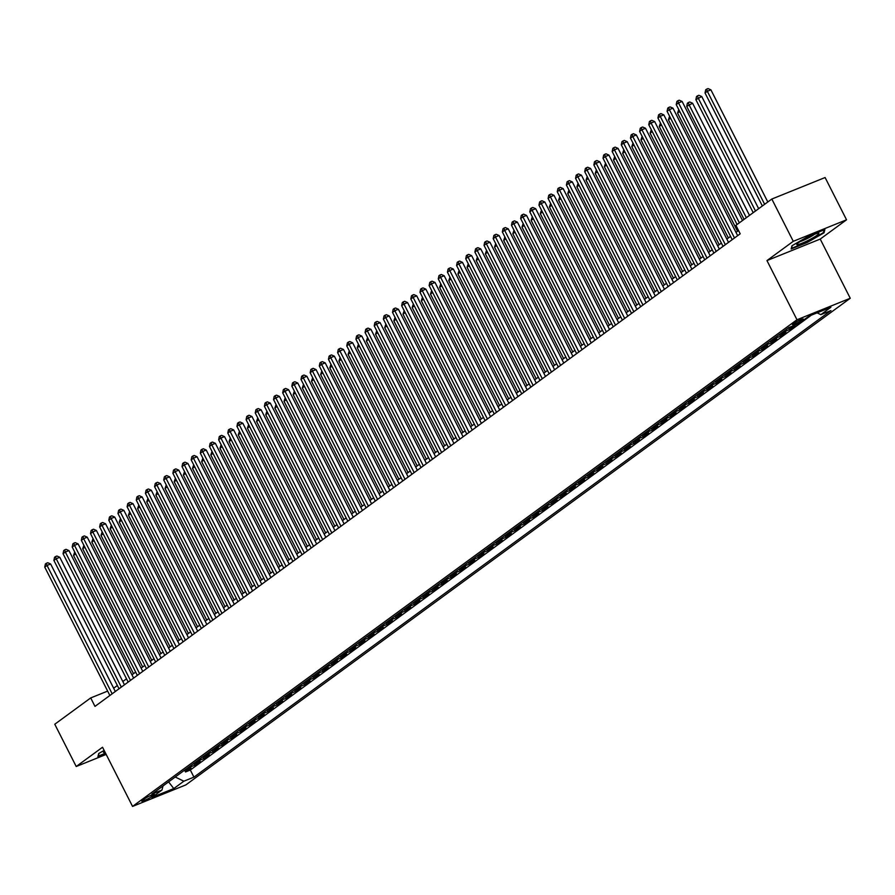 <?xml version="1.0" encoding="UTF-8"?>
<svg xmlns="http://www.w3.org/2000/svg" width="895" height="895" viewBox="0 0 895 895"><rect width="100%" height="100%" fill="white"/><g stroke="black" fill="none" stroke-linecap="round" stroke-linejoin="round"><path stroke-width="1.34" d="M793.261 323.666A6.108 0.727 153.1 0 0 792.422 324.572A6.108 0.727 153.1 0 0 796.505 323.274A6.108 0.727 153.1 0 0 802.479 319.951A6.108 0.727 153.1 0 0 803.318 319.045A6.108 0.727 153.1 0 0 799.235 320.343A6.108 0.727 153.1 0 0 793.261 323.666M846.536 219.801L793.272 241.314L766.959 260.579L820.223 239.077L846.536 219.801L825.1 177.534L771.826 199.037L735.903 225.35L740.199 233.808L94.982 706.39L90.697 697.932L54.774 724.245L76.22 766.512L106.169 754.418M820.223 239.077L850.25 298.259L185.824 784.915L132.549 806.417L796.986 319.761L850.25 298.259M184.202 770.438A7.641 6.142 53.8 0 0 185.746 770.069L190.993 767.955L185.511 771.971L184.694 770.371M187.86 767.753A7.641 6.142 53.8 0 0 189.404 767.395L194.662 765.27L193.846 763.67M194.662 765.27L200.156 761.242L194.897 763.368A7.641 6.142 53.8 0 1 193.354 763.737M202.505 757.036A7.641 6.142 53.8 0 0 204.049 756.667L209.307 754.541L203.814 758.568L202.997 756.969M211.656 750.323A7.641 6.142 53.8 0 0 213.2 749.965L218.458 747.84L212.965 751.867L212.149 750.267M220.808 743.622A7.641 6.142 53.8 0 0 222.352 743.264L227.61 741.138L222.117 745.155L221.3 743.555M229.959 736.921A7.641 6.142 53.8 0 0 231.503 736.551L236.761 734.437L231.268 738.453L230.451 736.853M239.11 730.219A7.641 6.142 53.8 0 0 240.654 729.85L245.912 727.736L240.419 731.752L239.603 730.152M248.262 723.518A7.641 6.142 53.8 0 0 249.806 723.149L255.064 721.023L249.571 725.051L248.754 723.451M257.413 716.817A7.641 6.142 53.8 0 0 258.957 716.447L264.215 714.322L258.722 718.349L257.917 716.75M266.565 710.104A7.641 6.142 53.8 0 0 268.108 709.746L273.367 707.621L267.873 711.648L267.068 710.048M275.716 703.403A7.641 6.142 53.8 0 0 277.26 703.034L282.518 700.919L277.025 704.936L276.219 703.336M284.867 696.702A7.641 6.142 53.8 0 0 286.411 696.332L291.669 694.218L286.176 698.234L285.371 696.634M294.019 690A7.641 6.142 53.8 0 0 295.563 689.631L300.821 687.505L295.328 691.533L294.522 689.933M303.17 683.299A7.641 6.142 53.8 0 0 304.714 682.93L309.972 680.804L304.479 684.832L303.673 683.232M312.321 676.598A7.641 6.142 53.8 0 0 313.876 676.228L319.123 674.103L313.63 678.13L312.825 676.53M321.484 669.885A7.641 6.142 53.8 0 0 323.028 669.527L328.275 667.401L322.782 671.418L321.976 669.818M330.635 663.184A7.641 6.142 53.8 0 0 332.179 662.815L337.426 660.7L331.933 664.716L331.128 663.117M339.787 656.482A7.641 6.142 53.8 0 0 341.331 656.113L346.578 653.999L341.096 658.015L340.279 656.415M348.938 649.781A7.641 6.142 53.8 0 0 350.482 649.412L355.729 647.286L350.247 651.314L349.43 649.714M358.089 643.08A7.641 6.142 53.8 0 0 359.633 642.711L364.88 640.585L359.398 644.613L358.582 643.013M367.241 636.367A7.641 6.142 53.8 0 0 368.785 636.009L374.032 633.884L368.55 637.911L367.733 636.311M376.392 629.666A7.641 6.142 53.8 0 0 377.936 629.308L383.194 627.182L377.701 631.199L376.884 629.599M385.544 622.965A7.641 6.142 53.8 0 0 387.087 622.596L392.346 620.481L386.853 624.497L386.036 622.898M394.695 616.263A7.641 6.142 53.8 0 0 396.239 615.894L401.497 613.78L396.004 617.796L395.187 616.196M403.846 609.562A7.641 6.142 53.8 0 0 405.39 609.193L410.648 607.067L405.155 611.095L404.339 609.495M412.998 602.861A7.641 6.142 53.8 0 0 414.542 602.492L419.8 600.366L414.307 604.394L413.49 602.794M422.149 596.148A7.641 6.142 53.8 0 0 423.693 595.79L428.951 593.665L423.458 597.681L422.641 596.081M431.3 589.447A7.641 6.142 53.8 0 0 432.844 589.078L438.102 586.963L432.609 590.98L431.793 589.38M440.452 582.746A7.641 6.142 53.8 0 0 441.996 582.376L447.254 580.262L441.761 584.278L440.955 582.679M449.603 576.044A7.641 6.142 53.8 0 0 451.147 575.675L456.405 573.55L450.912 577.577L450.107 575.977M458.755 569.343A7.641 6.142 53.8 0 0 460.298 568.974L465.557 566.848L460.064 570.876L459.258 569.276M467.906 562.631A7.641 6.142 53.8 0 0 469.45 562.273L474.708 560.147L469.215 564.174L468.409 562.575M477.057 555.929A7.641 6.142 53.8 0 0 478.601 555.571L483.859 553.446L478.366 557.462L477.561 555.862M486.209 549.228A7.641 6.142 53.8 0 0 487.753 548.859L493.011 546.744L487.518 550.761L486.712 549.161M495.36 542.527A7.641 6.142 53.8 0 0 496.915 542.157L502.162 540.043L496.669 544.059L495.864 542.459M504.523 535.825A7.641 6.142 53.8 0 0 506.067 535.456L511.313 533.331L505.82 537.358L505.015 535.758M513.674 529.124A7.641 6.142 53.8 0 0 515.218 528.755L520.465 526.629L514.972 530.657L514.166 529.057M522.825 522.411A7.641 6.142 53.8 0 0 524.369 522.053L529.616 519.928L524.134 523.944L523.318 522.344M531.977 515.71A7.641 6.142 53.8 0 0 533.521 515.341L538.768 513.227L533.286 517.243L532.469 515.643M541.128 509.009A7.641 6.142 53.8 0 0 542.672 508.64L547.919 506.525L542.437 510.542L541.62 508.942M550.28 502.308A7.641 6.142 53.8 0 0 551.823 501.938L557.07 499.813L551.588 503.84L550.772 502.24M559.431 495.606A7.641 6.142 53.8 0 0 560.975 495.237L566.233 493.111L560.74 497.139L559.923 495.539M568.582 488.894A7.641 6.142 53.8 0 0 570.126 488.536L575.384 486.41L569.891 490.438L569.075 488.838M577.734 482.192A7.641 6.142 53.8 0 0 579.278 481.834L584.536 479.709L579.043 483.725L578.226 482.125M586.885 475.491A7.641 6.142 53.8 0 0 588.429 475.122L593.687 473.007L588.194 477.024L587.377 475.424M596.036 468.79A7.641 6.142 53.8 0 0 597.58 468.421L602.838 466.306L597.345 470.322L596.529 468.723M605.188 462.089A7.641 6.142 53.8 0 0 606.732 461.719L611.99 459.594L606.497 463.621L605.68 462.021M614.339 455.387A7.641 6.142 53.8 0 0 615.883 455.018L621.141 452.892L615.648 456.92L614.831 455.32M623.491 448.675A7.641 6.142 53.8 0 0 625.034 448.317L630.293 446.191L624.799 450.219L623.994 448.608M632.642 441.973A7.641 6.142 53.8 0 0 634.186 441.604L639.444 439.49L633.951 443.506L633.145 441.906M641.793 435.272A7.641 6.142 53.8 0 0 643.337 434.903L648.595 432.788L643.102 436.805L642.297 435.205M650.945 428.571A7.641 6.142 53.8 0 0 652.489 428.202L657.747 426.076L652.254 430.103L651.448 428.504M660.096 421.869A7.641 6.142 53.8 0 0 661.64 421.5L666.898 419.375L661.405 423.402L660.599 421.802M669.247 415.157A7.641 6.142 53.8 0 0 670.791 414.799L676.049 412.673L670.556 416.701L669.751 415.101M678.399 408.456A7.641 6.142 53.8 0 0 679.954 408.098L685.201 405.972L679.708 409.988L678.902 408.388M687.561 401.754A7.641 6.142 53.8 0 0 689.105 401.385L694.352 399.271L688.859 403.287L688.054 401.687M696.713 395.053A7.641 6.142 53.8 0 0 698.257 394.684L703.504 392.569L698.01 396.586L697.205 394.986M705.864 388.352A7.641 6.142 53.8 0 0 707.408 387.982L712.655 385.857L707.173 389.884L706.356 388.285M715.015 381.65A7.641 6.142 53.8 0 0 716.559 381.281L721.806 379.156L716.324 383.183L715.508 381.583M724.167 374.938A7.641 6.142 53.8 0 0 725.711 374.58L730.958 372.454L725.476 376.482L724.659 374.882M733.318 368.237A7.641 6.142 53.8 0 0 734.862 367.867L740.109 365.753L734.627 369.769L733.81 368.169M742.47 361.535A7.641 6.142 53.8 0 0 744.013 361.166L749.272 359.052L743.779 363.068L742.962 361.468M751.621 354.834A7.641 6.142 53.8 0 0 753.165 354.465L758.423 352.339L752.93 356.367L752.113 354.767M760.772 348.133A7.641 6.142 53.8 0 0 762.316 347.763L767.574 345.638L762.081 349.665L761.265 348.065M769.924 341.42A7.641 6.142 53.8 0 0 771.468 341.062L776.726 338.936L771.233 342.964L770.416 341.364M779.075 334.719A7.641 6.142 53.8 0 0 780.619 334.361L785.877 332.235L780.384 336.251L779.567 334.652M788.226 328.017A7.641 6.142 53.8 0 0 789.77 327.648L795.028 325.534L789.535 329.55L788.719 327.95M151.535 796.684L153.548 795.207A5.918 0.705 153.1 0 0 154.365 794.335A5.918 0.705 153.1 0 0 150.416 795.588A5.918 0.705 153.1 0 0 144.621 798.81L142.607 800.287A5.918 0.705 153.1 0 0 141.79 801.159A5.918 0.705 153.1 0 0 145.751 799.906A5.918 0.705 153.1 0 0 151.535 796.684L150.875 795.375M175.207 777.017L183.855 781.201L193.935 777.128L830.907 310.576L820.827 314.648L830.896 307.276L809.013 316.103L798.944 323.475L788.875 327.548L151.893 794.1L161.973 790.028L163.013 785.955M183.855 781.201L173.787 788.573L151.904 797.4L161.973 790.028M185.511 771.971L190.333 770.024L811.34 315.163M789.535 329.55L784.277 331.676A7.641 6.142 -126.2 0 1 782.733 332.045M780.384 336.251L775.126 338.377A7.641 6.142 -126.2 0 1 773.582 338.746M771.233 342.964L765.975 345.078A7.641 6.142 -126.2 0 1 764.431 345.448M762.081 349.665L756.823 351.78A7.641 6.142 -126.2 0 1 755.279 352.149M752.93 356.367L747.672 358.492A7.641 6.142 -126.2 0 1 746.128 358.85M743.779 363.068L738.52 365.194A7.641 6.142 -126.2 0 1 736.977 365.563M734.627 369.769L729.369 371.895A7.641 6.142 -126.2 0 1 727.825 372.264M725.476 376.482L720.218 378.596A7.641 6.142 -126.2 0 1 718.674 378.965M716.324 383.183L711.066 385.297A7.641 6.142 -126.2 0 1 709.522 385.667M707.173 389.884L701.915 392.01A7.641 6.142 -126.2 0 1 700.371 392.368M698.01 396.586L692.764 398.711A7.641 6.142 -126.2 0 1 691.22 399.069M688.859 403.287L683.612 405.413A7.641 6.142 -126.2 0 1 682.068 405.782M679.708 409.988L674.461 412.114A7.641 6.142 -126.2 0 1 672.917 412.483M670.556 416.701L665.309 418.815A7.641 6.142 -126.2 0 1 663.766 419.184M661.405 423.402L656.158 425.517A7.641 6.142 -126.2 0 1 654.614 425.886M652.254 430.103L647.007 432.229A7.641 6.142 -126.2 0 1 645.452 432.587M643.102 436.805L637.844 438.93A7.641 6.142 -126.2 0 1 636.3 439.3M633.951 443.506L628.693 445.632A7.641 6.142 -126.2 0 1 627.149 446.001M624.799 450.219L619.541 452.333A7.641 6.142 -126.2 0 1 617.997 452.702M615.648 456.92L610.39 459.034A7.641 6.142 -126.2 0 1 608.846 459.403M606.497 463.621L601.239 465.747A7.641 6.142 -126.2 0 1 599.695 466.105M597.345 470.322L592.087 472.448A7.641 6.142 -126.2 0 1 590.543 472.806M588.194 477.024L582.936 479.149A7.641 6.142 -126.2 0 1 581.392 479.519M579.043 483.725L573.784 485.851A7.641 6.142 -126.2 0 1 572.241 486.22M569.891 490.438L564.633 492.552A7.641 6.142 -126.2 0 1 563.089 492.921M560.74 497.139L555.482 499.253A7.641 6.142 -126.2 0 1 553.938 499.623M551.588 503.84L546.33 505.966A7.641 6.142 -126.2 0 1 544.786 506.324M542.437 510.542L537.179 512.667A7.641 6.142 -126.2 0 1 535.635 513.036M533.286 517.243L528.028 519.368A7.641 6.142 -126.2 0 1 526.484 519.738M524.134 523.944L518.876 526.07A7.641 6.142 -126.2 0 1 517.332 526.439M514.972 530.657L509.725 532.771A7.641 6.142 -126.2 0 1 508.181 533.14M505.82 537.358L500.573 539.472A7.641 6.142 -126.2 0 1 499.03 539.842M496.669 544.059L491.422 546.185A7.641 6.142 -126.2 0 1 489.878 546.543M487.518 550.761L482.271 552.886A7.641 6.142 -126.2 0 1 480.727 553.255M478.366 557.462L473.119 559.588A7.641 6.142 -126.2 0 1 471.575 559.957M469.215 564.174L463.968 566.289A7.641 6.142 -126.2 0 1 462.413 566.658M460.064 570.876L454.805 572.99A7.641 6.142 -126.2 0 1 453.262 573.359M450.912 577.577L445.654 579.703A7.641 6.142 -126.2 0 1 444.11 580.061M441.761 584.278L436.503 586.404A7.641 6.142 -126.2 0 1 434.959 586.762M432.609 590.98L427.351 593.105A7.641 6.142 -126.2 0 1 425.807 593.474M423.458 597.681L418.2 599.807A7.641 6.142 -126.2 0 1 416.656 600.176M414.307 604.394L409.049 606.508A7.641 6.142 -126.2 0 1 407.505 606.877M405.155 611.095L399.897 613.209A7.641 6.142 -126.2 0 1 398.353 613.578M396.004 617.796L390.746 619.922A7.641 6.142 -126.2 0 1 389.202 620.28M386.853 624.497L381.594 626.623A7.641 6.142 -126.2 0 1 380.051 626.992M377.701 631.199L372.443 633.324A7.641 6.142 -126.2 0 1 370.899 633.694M368.55 637.911L363.292 640.026A7.641 6.142 -126.2 0 1 361.748 640.395M359.398 644.613L354.14 646.727A7.641 6.142 -126.2 0 1 352.596 647.096M350.247 651.314L344.989 653.439A7.641 6.142 -126.2 0 1 343.445 653.797M341.096 658.015L335.838 660.141A7.641 6.142 -126.2 0 1 334.294 660.499M331.933 664.716L326.686 666.842A7.641 6.142 -126.2 0 1 325.142 667.211M322.782 671.418L317.535 673.543A7.641 6.142 -126.2 0 1 315.991 673.913M313.63 678.13L308.383 680.245A7.641 6.142 -126.2 0 1 306.84 680.614M304.479 684.832L299.232 686.946A7.641 6.142 -126.2 0 1 297.688 687.315M295.328 691.533L290.081 693.659A7.641 6.142 -126.2 0 1 288.537 694.017M286.176 698.234L280.929 700.36A7.641 6.142 -126.2 0 1 279.374 700.729M277.025 704.936L271.767 707.061A7.641 6.142 -126.2 0 1 270.223 707.43M267.873 711.648L262.615 713.762A7.641 6.142 -126.2 0 1 261.072 714.132M258.722 718.349L253.464 720.464A7.641 6.142 -126.2 0 1 251.92 720.833M249.571 725.051L244.313 727.176A7.641 6.142 -126.2 0 1 242.769 727.534M240.419 731.752L235.161 733.878A7.641 6.142 -126.2 0 1 233.617 734.236M231.268 738.453L226.01 740.579A7.641 6.142 -126.2 0 1 224.466 740.948M222.117 745.155L216.858 747.28A7.641 6.142 -126.2 0 1 215.315 747.649M212.965 751.867L207.707 753.982A7.641 6.142 -126.2 0 1 206.163 754.351M203.814 758.568L198.556 760.683A7.641 6.142 -126.2 0 1 197.012 761.052M793.272 241.314L771.826 199.037M766.959 260.579L796.986 319.761M132.549 806.417L102.533 747.247L76.22 766.512M107.646 691.097L90.697 697.932M738.532 230.53L735.992 232.387M730.544 236.381L726.841 239.088M721.392 243.082L717.689 245.801M712.241 249.783L708.538 252.502M703.09 256.496L699.387 259.203M693.938 263.197L690.235 265.904M684.787 269.898L681.084 272.606M675.624 276.6L671.932 279.307M666.473 283.301L662.77 286.02M657.322 290.002L653.618 292.721M648.17 296.715L644.467 299.422M639.019 303.416L635.316 306.124M629.867 310.117L626.164 312.825M620.716 316.819L617.013 319.537M611.565 323.52L607.862 326.239M602.413 330.233L598.71 332.94M593.262 336.934L589.559 339.641M584.111 343.635L580.407 346.343M574.959 350.337L571.256 353.044M565.808 357.038L562.105 359.756M556.656 363.739L552.953 366.458M547.505 370.452L543.802 373.159M538.354 377.153L534.651 379.86M529.202 383.854L525.499 386.562M520.051 390.556L516.348 393.274M510.9 397.257L507.196 399.975M501.748 403.969L498.045 406.677M492.586 410.671L488.894 413.378M483.434 417.372L479.731 420.079M474.283 424.073L470.58 426.781M465.131 430.775L461.428 433.493M455.98 437.476L452.277 440.195M446.829 444.188L443.126 446.896M437.677 450.89L433.974 453.597M428.526 457.591L424.823 460.298M419.375 464.292L415.672 467.011M410.223 470.994L406.52 473.712M401.072 477.695L397.369 480.414M391.92 484.408L388.217 487.115M382.769 491.109L379.066 493.816M373.618 497.81L369.915 500.518M364.466 504.511L360.763 507.23M355.315 511.213L351.612 513.931M346.164 517.925L342.461 520.633M337.012 524.627L333.309 527.334M327.861 531.328L324.158 534.035M318.709 538.029L315.006 540.748M309.547 544.731L305.855 547.449M300.396 551.432L296.692 554.15M291.244 558.144L287.541 560.852M282.093 564.846L278.39 567.553M272.941 571.547L269.238 574.254M263.79 578.248L260.087 580.967M254.639 584.95L250.936 587.668M245.487 591.662L241.784 594.369M236.336 598.363L232.633 601.071M227.185 605.065L223.481 607.772M218.033 611.766L214.33 614.473M208.882 618.467L205.179 621.186M199.73 625.169L196.027 627.887M190.579 631.881L186.876 634.589M181.428 638.582L177.725 641.29M172.276 645.284L168.573 647.991M163.125 651.985L159.422 654.704M153.974 658.686L150.27 661.405M144.822 665.399L141.119 668.106M135.671 672.1L131.968 674.808M126.508 678.802L122.816 681.509M117.357 685.503L113.654 688.21M190.333 770.024L193.935 777.128M820.827 314.648L817.101 312.847M168.584 781.872L173.787 788.573M104.133 750.402L98.707 753.523L97.902 756.756L105.744 753.59M808.823 236.045L791.963 245.745L791.158 248.978L807.2 242.5L824.049 232.79L824.866 229.567L808.823 236.045M823.579 231.861L824.049 232.79M115.321 691.499L50.635 563.995L47.043 565.45L112.166 693.815M44.75 567.117L45.399 563.984L46.316 563.313L47.043 565.45L44.75 567.117L109.872 695.482M46.316 563.313L47.759 562.731L50.635 563.995M75.706 553.915L73.547 555.493L133.5 673.678M73.547 555.493L74.721 551.969M104.469 751.073A12.407 1.477 153.1 0 0 103.607 751.934A12.407 1.477 153.1 0 0 105.095 752.292M105.543 753.176L98.249 756.118L98.931 753.4M798.004 244.592A12.407 1.477 153.1 0 0 811.899 238.45A12.407 1.477 153.1 0 0 818.522 233.17A12.407 1.477 153.1 0 0 817.672 233.271A12.407 1.477 153.1 0 0 806.003 238.215A12.407 1.477 153.1 0 0 796.874 244.156A12.407 1.477 153.1 0 0 798.004 244.592M800.242 241.516A9.397 1.119 153.1 0 0 814.416 234.333M824.082 229.881L823.378 232.655L807.055 242.064L791.504 248.34L792.187 245.622M124.472 684.787L59.786 557.294L56.195 558.737L121.317 687.103M53.901 560.415L54.55 557.283L55.468 556.612L56.195 558.737L53.901 560.415L119.024 688.781M55.468 556.612L56.911 556.03L59.786 557.294M133.623 678.086L68.937 550.582L65.346 552.036L130.469 680.401M63.053 553.714L63.702 550.582L64.619 549.91L65.346 552.036L63.053 553.714L128.175 682.079M64.619 549.91L66.062 549.329L68.937 550.582M142.775 671.384L78.089 543.88L74.498 545.335L139.62 673.7M72.204 547.013L72.853 543.88L73.77 543.209L74.498 545.335L72.204 547.013L137.327 675.378M73.77 543.209L75.214 542.627L78.089 543.88M151.926 664.683L87.24 537.179L83.649 538.633L148.771 666.999M81.355 540.311L82.004 537.168L82.922 536.497L83.649 538.633L81.355 540.311L146.478 668.677M82.922 536.497L84.365 535.915L87.24 537.179M84.857 547.203L82.698 548.792L142.652 666.976M82.698 548.792L83.873 545.268M94.009 540.502L91.849 542.09L151.803 660.275M91.849 542.09L93.024 538.566M103.16 533.8L101.001 535.389L160.955 653.574M101.001 535.389L102.175 531.865M112.311 527.099L110.152 528.688L170.106 646.872M110.152 528.688L111.327 525.164M161.078 657.982L96.391 530.478L92.8 531.932L157.923 660.297M90.507 533.61L91.156 530.466L92.073 529.795L92.8 531.932L90.507 533.61L155.629 661.964M92.073 529.795L93.516 529.213L96.391 530.478M121.463 520.398L119.303 521.975L179.257 640.16M119.303 521.975L120.478 518.451M170.229 651.269L105.554 523.776L101.952 525.231L167.074 653.585M99.658 526.898L100.307 523.765L101.224 523.094L101.952 525.231L99.658 526.898L164.781 655.263M101.224 523.094L102.668 522.512L105.554 523.776M130.614 513.696L128.455 515.274L188.409 633.459M128.455 515.274L129.63 511.75M179.392 644.568L114.705 517.064L111.103 518.518L176.226 646.884M108.81 520.196L109.47 517.064L110.376 516.393L111.103 518.518L108.81 520.196L173.932 648.562M110.376 516.393L111.819 515.811L114.705 517.064M139.765 506.984L137.606 508.573L197.56 626.757M137.606 508.573L138.781 505.048M188.543 637.866L123.857 510.363L120.254 511.817L185.377 640.182M117.961 513.495L118.621 510.363L119.527 509.691L120.254 511.817L117.961 513.495L183.083 641.86M119.527 509.691L120.97 509.11L123.857 510.363M148.917 500.283L146.758 501.871L206.723 620.056M146.758 501.871L147.944 498.347M197.694 631.165L133.008 503.661L129.406 505.116L194.528 633.481M127.112 506.794L127.772 503.65L128.679 502.99L129.406 505.116L127.112 506.794L192.246 635.159M128.679 502.99L130.122 502.408L133.008 503.661M158.068 493.581L155.909 495.17L215.874 613.355M155.909 495.17L157.095 491.646M206.846 624.464L142.16 496.96L138.557 498.414L203.68 626.78M136.275 500.092L136.924 496.949L137.83 496.277L138.557 498.414L136.275 500.092L201.397 628.458M137.83 496.277L139.273 495.696L142.16 496.96M167.231 486.88L165.06 488.457L225.025 606.653M165.06 488.457L166.246 484.933M215.997 617.763L151.311 490.259L147.709 491.713L212.831 620.078M145.426 493.38L146.075 490.247L146.993 489.576L147.709 491.713L145.426 493.38L210.549 621.745M146.993 489.576L148.425 488.994L151.311 490.259M176.382 480.179L174.212 481.756L234.177 599.941M174.212 481.756L175.398 478.232M225.148 611.05L160.462 483.557L156.86 485L221.982 613.366M154.578 486.679L155.227 483.546L156.144 482.875L156.86 485L154.578 486.679L219.7 615.044M156.144 482.875L157.576 482.293L160.462 483.557M185.533 473.466L183.363 475.055L243.328 593.24M183.363 475.055L184.549 471.531M194.685 466.765L192.514 468.353L252.48 586.538M192.514 468.353L193.7 464.829M203.836 460.064L201.666 461.652L261.631 579.837M201.666 461.652L202.852 458.128M234.3 604.349L169.614 476.845L166.011 478.299L231.134 606.665M163.729 479.977L164.378 476.845L165.295 476.174L166.011 478.299L163.729 479.977L228.851 608.343M165.295 476.174L166.727 475.592L169.614 476.845M243.451 597.647L178.765 470.143L175.163 471.598L240.285 599.963M172.88 473.276L173.529 470.143L174.447 469.472L175.163 471.598L172.88 473.276L238.003 601.641M174.447 469.472L175.879 468.89L178.765 470.143M252.603 590.946L187.916 463.442L184.314 464.897L249.436 593.262M182.032 466.575L182.681 463.431L183.598 462.76L184.314 464.897L182.032 466.575L247.154 594.94M183.598 462.76L185.03 462.178L187.916 463.442M212.988 453.362L210.817 454.951L270.782 573.136M210.817 454.951L212.003 451.427M261.754 584.245L197.068 456.741L193.465 458.195L258.588 586.561M191.183 459.873L191.832 456.73L192.749 456.058L193.465 458.195L191.183 459.873L256.306 588.228M192.749 456.058L194.181 455.477L197.068 456.741M222.139 446.661L219.969 448.238L279.934 566.423M219.969 448.238L221.154 444.714M270.905 577.532L206.219 450.04L202.617 451.494L267.739 579.848M200.335 453.161L200.983 450.028L201.901 449.357L202.617 451.494L200.335 453.161L265.457 581.526M201.901 449.357L203.344 448.775L206.219 450.04M231.29 439.96L229.131 441.537L289.085 559.722M229.131 441.537L230.306 438.013M280.057 570.831L215.371 443.327L211.768 444.781L276.891 573.147M209.486 446.46L210.135 443.327L211.052 442.656L211.768 444.781L209.486 446.46L274.608 574.825M211.052 442.656L212.495 442.074L215.371 443.327M240.442 433.247L238.283 434.836L298.236 553.02M238.283 434.836L239.457 431.312M289.208 564.13L224.522 436.626L220.92 438.08L286.053 566.445M218.637 439.758L219.286 436.626L220.204 435.954L220.92 438.08L218.637 439.758L283.76 568.124M220.204 435.954L221.647 435.373L224.522 436.626M249.593 426.546L247.434 428.134L307.388 546.319M247.434 428.134L248.609 424.61M298.359 557.428L233.673 429.924L230.082 431.379L295.205 559.744M227.789 433.057L228.438 429.913L229.355 429.253L230.082 431.379L227.789 433.057L292.911 561.422M229.355 429.253L230.798 428.671L233.673 429.924M258.744 419.844L256.585 421.433L316.539 539.618M256.585 421.433L257.76 417.909M307.511 550.727L242.825 423.223L239.233 424.678L304.356 553.043M236.94 426.356L237.589 423.212L238.506 422.541L239.233 424.678L236.94 426.356L302.062 554.721M238.506 422.541L239.949 421.959L242.825 423.223M267.896 413.143L265.737 414.721L325.69 532.917M265.737 414.721L266.911 411.208M316.662 544.026L251.976 416.522L248.385 417.976L313.507 546.342M246.091 419.643L246.74 416.511L247.658 415.839L248.385 417.976L246.091 419.643L311.214 548.008M247.658 415.839L249.101 415.258L251.976 416.522M277.047 406.442L274.888 408.019L334.842 526.204M274.888 408.019L276.063 404.495M325.814 537.313L261.127 409.82L257.536 411.264L322.659 539.629M255.243 412.942L255.892 409.809L256.809 409.138L257.536 411.264L255.243 412.942L320.365 541.307M256.809 409.138L258.252 408.556L261.127 409.82M334.965 530.612L270.279 403.108L266.688 404.562L331.81 532.928M264.394 406.24L265.043 403.108L265.96 402.437L266.688 404.562L264.394 406.24L329.517 534.606M265.96 402.437L267.404 401.855L270.279 403.108M344.116 523.911L279.43 396.407L275.839 397.861L340.961 526.226M273.546 399.539L274.194 396.407L275.112 395.735L275.839 397.861L273.546 399.539L338.668 527.905M275.112 395.735L276.555 395.154L279.43 396.407M286.199 399.729L284.039 401.318L343.993 519.503M284.039 401.318L285.214 397.794M295.35 393.028L293.191 394.617L353.145 512.801M293.191 394.617L294.365 391.093M304.501 386.327L302.342 387.915L362.296 506.1M302.342 387.915L303.517 384.391M353.268 517.209L288.593 389.705L284.99 391.16L350.113 519.525M282.697 392.838L283.346 389.694L284.263 389.023L284.99 391.16L282.697 392.838L347.819 521.203M284.263 389.023L285.706 388.441L288.593 389.705M313.653 379.625L311.494 381.214L371.447 499.399M311.494 381.214L312.668 377.69M362.43 510.508L297.744 383.004L294.142 384.458L359.264 512.824M291.848 386.137L292.508 382.993L293.415 382.322L294.142 384.458L291.848 386.137L356.971 514.491M293.415 382.322L294.858 381.74L297.744 383.004M322.804 372.924L320.645 374.502L380.599 492.686M320.645 374.502L321.82 370.978M371.582 503.807L306.895 376.303L303.293 377.757L368.416 506.122M301 379.424L301.66 376.292L302.566 375.62L303.293 377.757L301 379.424L366.122 507.789M302.566 375.62L304.009 375.039L306.895 376.303M331.956 366.223L329.796 367.8L389.761 485.985M329.796 367.8L330.982 364.276M380.733 497.094L316.047 369.601L312.444 371.045L377.567 499.41M310.151 372.723L310.811 369.59L311.717 368.919L312.444 371.045L310.151 372.723L375.285 501.088M311.717 368.919L313.161 368.337L316.047 369.601M341.107 359.51L338.948 361.099L398.913 479.284M338.948 361.099L340.134 357.575M389.884 490.393L325.198 362.889L321.596 364.343L386.718 492.709M319.314 366.021L319.962 362.889L320.869 362.218L321.596 364.343L319.314 366.021L384.436 494.387M320.869 362.218L322.312 361.636L325.198 362.889M399.036 483.692L334.35 356.188L330.747 357.642L395.87 486.007M328.465 359.32L329.114 356.176L330.031 355.516L330.747 357.642L328.465 359.32L393.587 487.685M330.031 355.516L331.463 354.935L334.35 356.188M408.187 476.99L343.501 349.486L339.899 350.941L405.021 479.306M337.616 352.619L338.265 349.475L339.183 348.804L339.899 350.941L337.616 352.619L402.739 480.984M339.183 348.804L340.615 348.222L343.501 349.486M350.269 352.809L348.099 354.398L408.064 472.582M348.099 354.398L349.285 350.874M359.421 346.108L357.25 347.696L417.215 465.881M357.25 347.696L358.436 344.172M368.572 339.406L366.402 340.995L426.367 459.18M366.402 340.995L367.588 337.471M417.339 470.289L352.652 342.785L349.05 344.239L414.172 472.605M346.768 345.906L347.417 342.774L348.334 342.103L349.05 344.239L346.768 345.906L411.89 474.272M348.334 342.103L349.766 341.521L352.652 342.785M377.724 332.705L375.553 334.282L435.518 452.467M375.553 334.282L376.739 330.758M426.49 463.576L361.804 336.084L358.201 337.538L423.324 465.892M355.919 339.205L356.568 336.072L357.485 335.401L358.201 337.538L355.919 339.205L421.042 467.57M357.485 335.401L358.917 334.819L361.804 336.084M386.875 326.004L384.705 327.581L444.67 445.766M384.705 327.581L385.89 324.057M435.641 456.875L370.955 329.371L367.353 330.826L432.475 459.191M365.07 332.504L365.719 329.371L366.637 328.7L367.353 330.826L365.07 332.504L430.193 460.869M366.637 328.7L368.069 328.118L370.955 329.371M396.026 319.291L393.856 320.88L453.821 439.065M393.856 320.88L395.042 317.356M444.793 450.174L380.106 322.67L376.504 324.124L441.627 452.49M374.222 325.802L374.871 322.67L375.788 321.999L376.504 324.124L374.222 325.802L439.344 454.168M375.788 321.999L377.22 321.417L380.106 322.67M405.178 312.59L403.007 314.179L462.972 432.363M403.007 314.179L404.193 310.654M453.944 443.472L389.258 315.969L385.656 317.423L450.778 445.788M383.373 319.101L384.022 315.957L384.939 315.286L385.656 317.423L383.373 319.101L448.496 447.466M384.939 315.286L386.383 314.716L389.258 315.969M414.329 305.889L412.17 307.477L472.124 425.662M412.17 307.477L413.345 303.953M463.095 436.771L398.409 309.267L394.807 310.722L459.929 439.087M392.525 312.4L393.173 309.256L394.091 308.585L394.807 310.722L392.525 312.4L457.647 440.754M394.091 308.585L395.534 308.003L398.409 309.267M423.48 299.187L421.321 300.765L481.275 418.961M421.321 300.765L422.496 297.241M472.247 430.07L407.561 302.566L403.958 304.02L469.092 432.386M401.676 305.687L402.325 302.555L403.242 301.883L403.958 304.02L401.676 305.687L466.798 434.053M403.242 301.883L404.685 301.302L407.561 302.566M432.632 292.486L430.473 294.063L490.426 412.248M430.473 294.063L431.647 290.539M481.398 423.357L416.712 295.865L413.121 297.308L478.243 425.673M410.827 298.986L411.476 295.853L412.394 295.182L413.121 297.308L410.827 298.986L475.95 427.351M412.394 295.182L413.837 294.6L416.712 295.865M441.783 285.773L439.624 287.362L499.578 405.547M439.624 287.362L440.799 283.838M490.549 416.656L425.863 289.152L422.272 290.606L487.395 418.972M419.979 292.285L420.628 289.152L421.545 288.481L422.272 290.606L419.979 292.285L485.101 420.65M421.545 288.481L422.988 287.899L425.863 289.152M450.935 279.072L448.775 280.661L508.729 398.846M448.775 280.661L449.95 277.137M499.701 409.955L435.015 282.451L431.424 283.905L496.546 412.271M429.13 285.583L429.779 282.44L430.696 281.78L431.424 283.905L429.13 285.583L494.253 413.949M430.696 281.78L432.14 281.198L435.015 282.451M460.086 272.371L457.927 273.959L517.881 392.144M457.927 273.959L459.101 270.435M508.852 403.253L444.166 275.749L440.575 277.204L505.697 405.569M438.281 278.882L438.93 275.738L439.848 275.067L440.575 277.204L438.281 278.882L503.404 407.247M439.848 275.067L441.291 274.485L444.166 275.749M469.237 265.67L467.078 267.258L527.032 385.443M467.078 267.258L468.253 263.734M518.004 396.552L453.317 269.048L449.726 270.503L514.849 398.868M447.433 272.169L448.082 269.037L448.999 268.366L449.726 270.503L447.433 272.169L512.555 400.535M448.999 268.366L450.442 267.784L453.317 269.048M478.389 258.968L476.229 260.546L536.183 378.73M476.229 260.546L477.404 257.022M527.155 389.84L462.469 262.347L458.878 263.801L524 392.155M456.584 265.468L457.233 262.336L458.15 261.664L458.878 263.801L456.584 265.468L521.707 393.834M458.15 261.664L459.594 261.083L462.469 262.347M487.54 252.267L485.381 253.844L545.335 372.029M485.381 253.844L486.556 250.32M536.306 383.138L471.631 255.634L468.029 257.089L533.151 385.454M465.736 258.767L466.384 255.634L467.302 254.963L468.029 257.089L465.736 258.767L530.858 387.132M467.302 254.963L468.745 254.381L471.631 255.634M496.691 245.554L494.532 247.143L554.486 365.328M494.532 247.143L495.707 243.619M545.469 376.437L480.783 248.933L477.18 250.387L542.303 378.753M474.887 252.066L475.547 248.933L476.453 248.262L477.18 250.387L474.887 252.066L540.009 380.431M476.453 248.262L477.896 247.68L480.783 248.933M505.843 238.853L503.684 240.442L563.637 358.626M503.684 240.442L504.858 236.918M554.62 369.736L489.934 242.232L486.332 243.686L551.454 372.051M484.038 245.364L484.698 242.221L485.605 241.549L486.332 243.686L484.038 245.364L549.161 373.73M485.605 241.549L487.048 240.979L489.934 242.232M514.994 232.152L512.835 233.74L572.8 351.925M512.835 233.74L514.021 230.216M563.772 363.034L499.086 235.53L495.483 236.985L560.606 365.35M493.19 238.663L493.85 235.519L494.756 234.848L495.483 236.985L493.19 238.663L558.323 367.028M494.756 234.848L496.199 234.266L499.086 235.53M524.146 225.451L521.986 227.028L581.951 345.224M521.986 227.028L523.172 223.504M572.923 356.333L508.237 228.829L504.635 230.283L569.757 358.649M502.352 231.95L503.001 228.818L503.907 228.147L504.635 230.283L502.352 231.95L567.475 360.316M503.907 228.147L505.351 227.565L508.237 228.829M533.308 218.749L531.138 220.327L591.103 338.511M531.138 220.327L532.324 216.803M582.074 349.621L517.388 222.128L513.786 223.571L578.908 351.936M511.504 225.249L512.153 222.117L513.07 221.445L513.786 223.571L511.504 225.249L576.626 353.614M513.07 221.445L514.502 220.864L517.388 222.128M542.459 212.037L540.289 213.625L600.254 331.81M540.289 213.625L541.475 210.101M591.226 342.919L526.54 215.415L522.937 216.87L588.06 345.235M520.655 218.548L521.304 215.415L522.221 214.744L522.937 216.87L520.655 218.548L585.778 346.913M522.221 214.744L523.653 214.162L526.54 215.415M551.611 205.335L549.44 206.924L609.405 325.109M549.44 206.924L550.626 203.4M600.377 336.218L535.691 208.714L532.089 210.168L597.211 338.534M529.806 211.846L530.455 208.703L531.373 208.043L532.089 210.168L529.806 211.846L594.929 340.212M531.373 208.043L532.805 207.461L535.691 208.714M609.529 329.517L544.842 202.013L541.24 203.467L606.362 331.832M538.958 205.145L539.607 202.001L540.524 201.33L541.24 203.467L538.958 205.145L604.08 333.511M540.524 201.33L541.956 200.748L544.842 202.013M618.68 322.815L553.994 195.311L550.391 196.766L615.514 325.131M548.109 198.444L548.758 195.3L549.675 194.629L550.391 196.766L548.109 198.444L613.232 326.798M549.675 194.629L551.107 194.047L553.994 195.311M627.831 316.103L563.145 188.61L559.543 190.064L624.665 318.419M557.261 191.731L557.909 188.599L558.827 187.928L559.543 190.064L557.261 191.731L622.383 320.097M558.827 187.928L560.259 187.346L563.145 188.61M636.983 309.401L572.297 181.898L568.694 183.352L633.817 311.717M566.412 185.03L567.061 181.898L567.978 181.226L568.694 183.352L566.412 185.03L631.534 313.395M567.978 181.226L569.421 180.645L572.297 181.898M646.134 302.7L581.448 175.196L577.846 176.651L642.968 305.016M575.563 178.329L576.212 175.196L577.13 174.525L577.846 176.651L575.563 178.329L640.686 306.694M577.13 174.525L578.573 173.943L581.448 175.196M560.762 198.634L558.592 200.223L618.557 318.407M558.592 200.223L559.778 196.699M569.914 191.933L567.743 193.521L627.708 311.706M567.743 193.521L568.929 189.997M579.065 185.231L576.895 186.809L636.86 304.994M576.895 186.809L578.081 183.285M588.216 178.53L586.046 180.108L646.011 298.292M586.046 180.108L587.232 176.583M597.368 171.818L595.209 173.406L655.162 291.591M595.209 173.406L596.383 169.882M606.519 165.116L604.36 166.705L664.314 284.89M604.36 166.705L605.535 163.181M655.285 295.999L590.599 168.495L586.997 169.949L652.131 298.315M584.715 171.627L585.364 168.484L586.281 167.812L586.997 169.949L584.715 171.627L649.837 299.993M586.281 167.812L587.724 167.242L590.599 168.495M615.671 158.415L613.511 160.004L673.465 278.188M613.511 160.004L614.686 156.48M664.437 289.298L599.751 161.794L596.159 163.248L661.282 291.613M593.866 164.926L594.515 161.782L595.432 161.111L596.159 163.248L593.866 164.926L658.988 293.291M595.432 161.111L596.875 160.529L599.751 161.794M624.822 151.714L622.663 153.291L682.616 271.487M622.663 153.291L623.837 149.767M673.588 282.596L608.902 155.092L605.311 156.547L670.433 284.912M603.017 158.214L603.666 155.081L604.584 154.41L605.311 156.547L603.017 158.214L668.14 286.579M604.584 154.41L606.027 153.828L608.902 155.092M633.973 145.012L631.814 146.59L691.768 264.775M631.814 146.59L632.989 143.066M682.74 275.884L618.053 148.391L614.462 149.834L679.585 278.2M612.169 151.512L612.818 148.38L613.735 147.709L614.462 149.834L612.169 151.512L677.291 279.878M613.735 147.709L615.178 147.127L618.053 148.391M643.125 138.3L640.965 139.888L700.919 258.073M640.965 139.888L642.14 136.364M691.891 269.182L627.205 141.678L623.614 143.133L688.736 271.498M621.32 144.811L621.969 141.678L622.886 141.007L623.614 143.133L621.32 144.811L686.443 273.176M622.886 141.007L624.33 140.425L627.205 141.678M652.276 131.599L650.117 133.187L710.071 251.372M650.117 133.187L651.291 129.663M701.042 262.481L636.356 134.977L632.765 136.432L697.887 264.797M630.472 138.11L631.12 134.977L632.038 134.306L632.765 136.432L630.472 138.11L695.594 266.475M632.038 134.306L633.481 133.724L636.356 134.977M661.427 124.897L659.268 126.486L719.222 244.671M659.268 126.486L660.443 122.962M710.194 255.78L645.508 128.276L641.916 129.73L707.039 258.096M639.623 131.408L640.272 128.265L641.189 127.593L641.916 129.73L639.623 131.408L704.745 259.774M641.189 127.593L642.632 127.012L645.508 128.276M719.345 249.078L654.67 121.575L651.068 123.029L716.19 251.394M648.774 124.707L649.423 121.563L650.341 120.892L651.068 123.029L648.774 124.707L713.897 253.061M650.341 120.892L651.784 120.31L654.67 121.575M728.508 242.366L663.822 114.873L660.219 116.328L725.342 244.682M657.926 117.995L658.586 114.862L659.492 114.191L660.219 116.328L657.926 117.995L723.048 246.36M659.492 114.191L660.935 113.609L663.822 114.873M737.659 235.665L672.973 108.161L669.37 109.615L734.493 237.98M667.077 111.293L667.737 108.161L668.643 107.489L669.37 109.615L667.077 111.293L732.199 239.659M668.643 107.489L670.087 106.908L672.973 108.161M742.514 220.506L682.124 101.459L678.522 102.914L739.359 222.821M676.228 104.592L676.888 101.459L677.795 100.788L678.522 102.914L676.228 104.592L737.066 224.5M677.795 100.788L679.238 100.206L682.124 101.459M670.579 118.196L668.42 119.785L728.373 237.969M668.42 119.785L669.594 116.26M679.73 111.495L677.571 113.072L737.525 231.257M677.571 113.072L678.746 109.548M749.507 215.393L692.607 103.249L686.722 106.371L744.058 219.387M746.34 217.709L689.016 104.693L688.289 102.567L689.732 101.985L692.607 103.249M686.722 106.371L687.371 103.238L688.289 102.567M758.658 208.692L701.758 96.537L695.874 99.669L753.21 212.686M755.492 211.007L698.167 97.991L697.44 95.866L698.883 95.284L701.758 96.537M695.874 99.669L696.523 96.537L697.44 95.866M767.809 201.99L710.91 89.836L707.318 91.29L705.025 92.968L762.361 205.973M764.643 204.306L707.318 91.29L706.591 89.164L708.034 88.583L710.91 89.836M705.025 92.968L705.674 89.824L706.591 89.164M189.404 767.395L185.746 770.069M791.202 326.608L789.77 327.648M784.277 331.676L780.619 334.361M775.126 338.377L771.468 341.062M765.975 345.078L762.316 347.763M756.823 351.78L753.165 354.465M747.672 358.492L744.013 361.166M738.52 365.194L734.862 367.867M729.369 371.895L725.711 374.58M720.218 378.596L716.559 381.281M711.066 385.297L707.408 387.982M701.915 392.01L698.257 394.684M692.764 398.711L689.105 401.385M683.612 405.413L679.954 408.098M674.461 412.114L670.791 414.799M665.309 418.815L661.64 421.5M656.158 425.517L652.489 428.202M647.007 432.229L643.337 434.903M637.844 438.93L634.186 441.604M628.693 445.632L625.034 448.317M619.541 452.333L615.883 455.018M610.39 459.034L606.732 461.719M601.239 465.747L597.58 468.421M592.087 472.448L588.429 475.122M582.936 479.149L579.278 481.834M573.784 485.851L570.126 488.536M564.633 492.552L560.975 495.237M555.482 499.253L551.823 501.938M546.33 505.966L542.672 508.64M537.179 512.667L533.521 515.341M528.028 519.368L524.369 522.053M518.876 526.07L515.218 528.755M509.725 532.771L506.067 535.456M500.573 539.472L496.915 542.157M491.422 546.185L487.753 548.859M482.271 552.886L478.601 555.571M473.119 559.588L469.45 562.273M463.968 566.289L460.298 568.974M454.805 572.99L451.147 575.675M445.654 579.703L441.996 582.376M436.503 586.404L432.844 589.078M427.351 593.105L423.693 595.79M418.2 599.807L414.542 602.492M409.049 606.508L405.39 609.193M399.897 613.209L396.239 615.894M390.746 619.922L387.087 622.596M381.594 626.623L377.936 629.308M372.443 633.324L368.785 636.009M363.292 640.026L359.633 642.711M354.14 646.727L350.482 649.412M344.989 653.439L341.331 656.113M335.838 660.141L332.179 662.815M326.686 666.842L323.028 669.527M317.535 673.543L313.876 676.228M308.383 680.245L304.714 682.93M299.232 686.946L295.563 689.631M290.081 693.659L286.411 696.332M280.929 700.36L277.26 703.034M271.767 707.061L268.108 709.746M262.615 713.762L258.957 716.447M253.464 720.464L249.806 723.149M244.313 727.176L240.654 729.85M235.161 733.878L231.503 736.551M226.01 740.579L222.352 743.264M216.858 747.28L213.2 749.965M207.707 753.982L204.049 756.667M198.556 760.683L194.897 763.368M153.179 794.469L153.548 795.207"/></g></svg>
